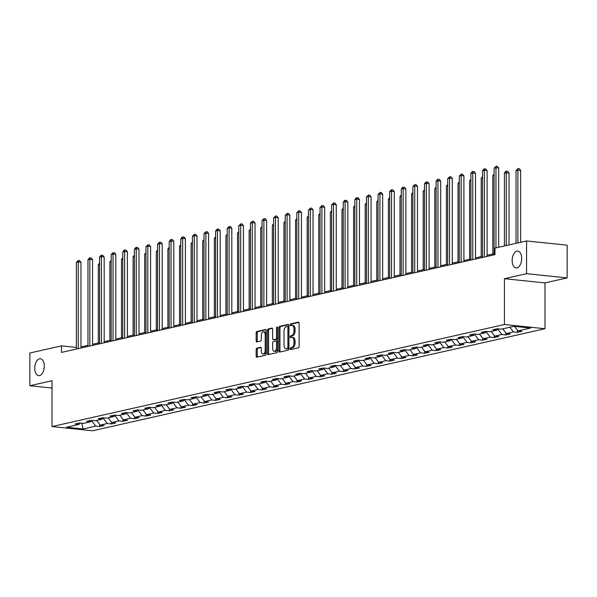 <?xml version="1.0" encoding="UTF-8"?>
<svg xmlns="http://www.w3.org/2000/svg" width="597" height="597" viewBox="0 0 597 597"><rect width="100%" height="100%" fill="white"/><g stroke="black" fill="none" stroke-linecap="round" stroke-linejoin="round"><path stroke-width="0.9" d="M290.12 348.805A0.91 0.507 -84.1 0 0 290.538 349.596A0.91 0.507 -84.1 0 0 290.627 349.588L298.388 347.835A1.298 0.724 -84.1 0 0 299.119 346.387L299.119 323.253A1.298 0.724 -84.1 0 0 298.522 322.126A1.298 0.724 -84.1 0 0 298.388 322.134L290.627 323.887A0.91 0.507 -84.1 0 0 290.12 324.902A0.91 0.507 -84.1 0 0 290.538 325.686A0.91 0.507 -84.1 0 0 290.627 325.686L291.635 325.455A4.164 2.306 -84.1 0 1 292.067 325.432A4.164 2.306 -84.1 0 1 293.97 329.044L293.97 330.969A4.164 2.306 -84.1 0 1 291.635 335.611L290.627 335.835A0.91 0.507 -84.1 0 0 290.12 336.85A0.91 0.507 -84.1 0 0 290.538 337.641A0.91 0.507 -84.1 0 0 290.627 337.633L291.635 337.409A4.164 2.306 -84.1 0 1 292.067 337.38A4.164 2.306 -84.1 0 1 293.97 340.991L293.97 342.924A4.164 2.306 -84.1 0 1 291.635 347.558L290.627 347.79A0.91 0.507 -84.1 0 0 290.12 348.805M292.067 337.38L293.157 337.499A4.164 2.306 -84.1 0 1 295.067 341.111L295.067 343.036A4.164 2.306 -84.1 0 1 292.731 347.678L291.724 347.902A0.91 0.507 -84.1 0 0 291.217 348.917A0.91 0.507 -84.1 0 0 291.321 349.432M298.896 322.38L291.724 323.999A0.91 0.507 -84.1 0 0 291.217 325.014A0.91 0.507 -84.1 0 0 291.321 325.529M292.067 325.432L293.157 325.544A4.164 2.306 -84.1 0 1 295.067 329.156L295.067 331.081A4.164 2.306 -84.1 0 1 292.731 335.723L291.724 335.947A0.91 0.507 -84.1 0 0 291.217 336.962A0.91 0.507 -84.1 0 0 291.321 337.477M44.282 366.118A8.477 4.701 -84.1 0 0 40.395 358.76A8.477 4.701 -84.1 0 0 34.76 368.267A8.477 4.701 -84.1 0 0 38.641 375.625A8.477 4.701 -84.1 0 0 44.282 366.118M521.674 258.434A8.477 4.701 -84.1 0 0 517.793 251.076A8.477 4.701 -84.1 0 0 512.159 260.583A8.477 4.701 -84.1 0 0 516.039 267.941A8.477 4.701 -84.1 0 0 521.674 258.434M256.882 348.141A1.298 0.724 -84.1 0 0 256.15 349.588L256.15 356.081A1.298 0.724 -84.1 0 0 256.747 357.207A1.298 0.724 -84.1 0 0 256.882 357.2L265.493 355.252A1.298 0.724 -84.1 0 0 266.225 353.805L266.225 330.671A1.298 0.724 -84.1 0 0 265.628 329.544A1.298 0.724 -84.1 0 0 265.493 329.551L256.882 331.499A1.298 0.724 -84.1 0 0 256.15 332.947L256.15 340.783A1.298 0.724 -84.1 0 0 256.747 341.917A1.298 0.724 -84.1 0 0 256.882 341.909L260.568 341.074A1.298 0.724 -84.1 0 0 261.299 339.626L261.299 335.738A3.478 1.933 -84.1 0 1 263.613 331.835A3.478 1.933 -84.1 0 1 265.202 334.857L265.202 350.088A3.478 1.933 -84.1 0 1 262.889 353.984A3.478 1.933 -84.1 0 1 261.299 350.969L261.299 348.424A1.298 0.724 -84.1 0 0 260.702 347.297A1.298 0.724 -84.1 0 0 260.568 347.305L256.882 348.141L257.979 348.252A1.298 0.724 -84.1 0 0 257.247 349.7L257.247 356.193A1.298 0.724 -84.1 0 0 257.471 357.066M52.014 380.737L29.85 385.737L29.85 353.006L61.461 345.872L61.461 352.424L494.973 254.643L494.973 248.091L526.584 240.964L526.584 273.695L504.42 278.695L504.42 324.514L52.014 426.556L52.014 380.737M278.859 350.954A1.298 0.724 -84.1 0 0 279.456 352.088A1.298 0.724 -84.1 0 0 279.59 352.073L288.202 350.133A1.298 0.724 -84.1 0 0 288.933 348.685L288.933 325.552A1.298 0.724 -84.1 0 0 288.336 324.425A1.298 0.724 -84.1 0 0 288.202 324.432L279.59 326.372A1.298 0.724 -84.1 0 0 278.859 327.828L278.859 350.954L279.956 351.073A1.298 0.724 -84.1 0 0 280.18 351.946M276.851 352.693L268.232 354.64A1.298 0.724 -84.1 0 1 268.098 354.648A1.298 0.724 -84.1 0 1 267.501 353.521L267.501 330.387A1.298 0.724 -84.1 0 1 268.232 328.94L271.919 328.104A1.298 0.724 -84.1 0 1 272.053 328.096A1.298 0.724 -84.1 0 1 272.65 329.223L272.65 338.603A1.298 0.724 -84.1 0 0 273.247 339.738A1.298 0.724 -84.1 0 0 273.381 339.723L275.829 339.178A1.298 0.724 -84.1 0 0 276.56 337.723L276.56 327.954A0.91 0.507 -84.1 0 1 277.165 326.94A0.91 0.507 -84.1 0 1 277.583 327.731L277.583 351.245A1.298 0.724 -84.1 0 1 276.851 352.693M504.42 324.514L544.986 328.731L92.58 430.773L52.014 426.556M99.729 424.519L99.729 426.542L104.191 425.534L100.192 425.116L107.333 423.504L111.333 423.922L115.796 422.915L111.796 422.504L118.937 420.892L122.937 421.303L127.4 420.303L123.4 419.885L130.542 418.273L134.541 418.691L139.004 417.684L135.004 417.266L142.146 415.654L146.146 416.072L150.608 415.064L146.608 414.646L153.75 413.042L157.75 413.452L162.212 412.445L158.212 412.034L165.354 410.423L169.354 410.833L173.817 409.833L169.817 409.415L176.958 407.803L180.958 408.221L185.421 407.214L181.421 406.796L188.562 405.184L192.562 405.602L197.025 404.594L193.025 404.176L200.167 402.572L204.167 402.982L208.629 401.975L204.629 401.565L211.771 399.953L215.771 400.371L220.233 399.363L216.233 398.945L223.375 397.333L227.375 397.751L231.837 396.744L227.838 396.326L234.979 394.714L238.979 395.132L243.442 394.124L239.442 393.714L246.583 392.102L250.583 392.513L255.046 391.505L251.046 391.095L258.188 389.483L262.187 389.901L266.65 388.893L262.65 388.475L269.792 386.863L273.792 387.281L278.254 386.274L274.254 385.856L281.396 384.244L285.396 384.662L289.858 383.655L285.859 383.244L293 381.632L297 382.043L301.463 381.043L297.463 380.625L304.597 379.013L308.604 379.431L313.067 378.423L309.067 378.005L316.201 376.394L320.208 376.811L324.671 375.804L320.671 375.386L327.805 373.782L331.813 374.192L336.275 373.185L332.268 372.774L339.409 371.162L343.417 371.58L347.879 370.573L343.872 370.155L351.014 368.543L355.021 368.961L359.484 367.953L355.476 367.536L362.618 365.924L366.625 366.342L371.088 365.334L367.08 364.916L374.222 363.312L378.222 363.722L382.692 362.715L378.685 362.304L385.826 360.692L389.826 361.11L394.289 360.103L390.289 359.685L397.43 358.073L401.43 358.491L405.893 357.484L401.893 357.066L409.035 355.454L413.034 355.872L417.497 354.864L413.497 354.454L420.639 352.842L424.639 353.252L429.101 352.245L425.101 351.834L432.243 350.223L436.243 350.64L440.705 349.633L436.706 349.215L443.847 347.603L447.847 348.021L452.31 347.014L448.31 346.596L455.451 344.991L459.451 345.402L463.914 344.394L459.914 343.984L467.055 342.372L471.055 342.782L475.518 341.782L471.518 341.365L478.66 339.753L482.66 340.171L487.122 339.163L483.122 338.745L490.264 337.133L494.264 337.551L498.726 336.544L494.726 336.126L501.868 334.521L505.868 334.932L510.331 333.924L506.331 333.514L513.472 331.902L517.472 332.32L521.935 331.313L517.935 330.895L530.576 328.044L513.913 326.313L501.271 329.163L497.271 328.746L492.809 329.753L496.808 330.171L498.04 328.828M99.729 426.542L95.729 426.124L83.087 428.974L66.424 427.251L79.065 424.392L75.065 423.982L79.528 422.974L83.528 423.385L90.669 421.781L86.669 421.363L91.132 420.355L95.132 420.773L102.274 419.161L98.274 418.743L102.736 417.736L106.736 418.154L113.878 416.542L109.878 416.124L114.34 415.124L118.34 415.534L125.482 413.922L121.482 413.512L125.945 412.505L129.945 412.923L137.086 411.311L133.086 410.893L137.549 409.885L141.549 410.303L148.69 408.691L144.69 408.273L149.153 407.266L153.153 407.684L160.294 406.072L156.295 405.661L160.757 404.654L164.757 405.064L171.899 403.453L167.899 403.042L172.361 402.035L176.361 402.453L183.503 400.841L179.503 400.423L183.966 399.415L187.965 399.833L195.107 398.221L191.107 397.803L195.57 396.796L199.57 397.214L206.711 395.602L202.711 395.192L207.174 394.184L211.174 394.595L218.315 392.99L214.308 392.572L218.778 391.565L222.778 391.983L229.92 390.371L225.912 389.953L230.375 388.946L234.382 389.363L241.524 387.752L237.516 387.334L241.979 386.334L245.986 386.744L253.128 385.132L249.121 384.722L253.583 383.714L257.591 384.125L264.732 382.52L260.725 382.102L265.187 381.095L269.195 381.513L276.329 379.901L272.329 379.483L276.792 378.476L280.799 378.894L287.933 377.282L283.933 376.864L288.396 375.864L292.403 376.274L299.537 374.662L295.537 374.252L300 373.244L304 373.662L311.141 372.05L307.142 371.632L311.604 370.625L315.604 371.043L322.746 369.431L318.746 369.013L323.208 368.006L327.208 368.424L334.35 366.812L330.35 366.401L334.813 365.394L338.812 365.804L345.954 364.2L341.954 363.782L346.417 362.775L350.417 363.192L357.558 361.581L353.558 361.163L358.021 360.155L362.021 360.573L369.162 358.961L365.163 358.543L369.625 357.536L373.625 357.954L380.767 356.342L376.767 355.931L381.229 354.924L385.229 355.334L392.371 353.73L388.371 353.312L392.833 352.305L396.833 352.723L403.975 351.111L399.975 350.693L404.438 349.685L408.438 350.103L415.579 348.491L411.579 348.073L416.042 347.073L420.042 347.484L427.183 345.872L423.183 345.462L427.646 344.454L431.646 344.865L438.788 343.26L434.788 342.842L439.25 341.835L443.25 342.253L450.392 340.641L446.392 340.223L450.854 339.215L454.854 339.633L461.996 338.021L457.996 337.611L462.459 336.604L466.458 337.014L473.6 335.402L469.6 334.992L474.063 333.984L478.063 334.402L485.204 332.79L481.204 332.372L485.667 331.365L489.667 331.783L496.808 330.171M96.587 420.445L100.192 425.116M103.206 418.146L107.333 423.504M90.669 421.781L91.901 420.437M108.191 417.825L111.796 422.504M114.811 415.527L118.937 420.892M102.274 419.161L103.505 417.818M119.796 415.206L123.4 419.885M126.415 412.915L130.542 418.273M113.878 416.542L115.109 415.199M131.4 412.587L135.004 417.266M138.019 410.296L142.146 415.654M125.482 413.922L126.713 412.587M143.004 409.975L146.608 414.646M149.616 407.676L153.75 413.042M137.086 411.311L138.317 409.967M154.608 407.355L158.212 412.034M161.22 405.057L165.354 410.423M148.69 408.691L149.922 407.348M166.212 404.736L169.817 409.415M172.824 402.445L176.958 407.803M160.294 406.072L161.526 404.729M177.816 402.124L181.421 406.796M184.428 399.826L188.562 405.184M171.899 403.453L173.13 402.117M189.421 399.505L193.025 404.176M196.032 397.206L200.167 402.572M183.503 400.841L184.734 399.497M201.025 396.886L204.629 401.565M207.637 394.587L211.771 399.953M195.107 398.221L196.338 396.878M212.629 394.266L216.233 398.945M219.241 391.975L223.375 397.333M206.711 395.602L207.943 394.259M224.233 391.654L227.838 396.326M230.845 389.356L234.979 394.714M218.315 392.99L219.547 391.647M235.837 389.035L239.442 393.714M242.449 386.737L246.583 392.102M229.92 390.371L231.151 389.028M247.442 386.416L251.046 391.095M254.053 384.125L258.188 389.483M241.524 387.752L242.755 386.408M259.046 383.796L262.65 388.475M265.658 381.505L269.792 386.863M253.128 385.132L254.359 383.789M270.65 381.185L274.254 385.856M277.262 378.886L281.396 384.244M264.732 382.52L265.956 381.177M282.254 378.565L285.859 383.244M288.866 376.267L293 381.632M276.329 379.901L277.56 378.558M293.858 375.946L297.463 380.625M300.47 373.655L304.597 379.013M287.933 377.282L289.164 375.938M305.463 373.326L309.067 378.005M312.074 371.035L316.201 376.394M299.537 374.662L300.769 373.326M317.067 370.715L320.671 375.386M323.678 368.416L327.805 373.782M311.141 372.05L312.373 370.707M328.671 368.095L332.268 372.774M335.283 365.797L339.409 371.162M322.746 369.431L323.977 368.088M340.275 365.476L343.872 370.155M346.887 363.185L351.014 368.543M334.35 366.812L335.581 365.468M351.879 362.864L355.476 367.536M358.491 360.566L362.618 365.924M345.954 364.2L347.185 362.857M363.483 360.245L367.08 364.916M370.095 357.946L374.222 363.312M357.558 361.581L358.79 360.237M375.088 357.625L378.685 362.304M381.699 355.327L385.826 360.692M369.162 358.961L370.394 357.618M386.692 355.006L390.289 359.685M393.304 352.715L397.43 358.073M380.767 356.342L381.998 354.999M398.289 352.394L401.893 357.066M404.908 350.096L409.035 355.454M392.371 353.73L393.602 352.387M409.893 349.775L413.497 354.454M416.512 347.476L420.639 352.842M403.975 351.111L405.206 349.767M421.497 347.155L425.101 351.834M428.116 344.865L432.243 350.223M415.579 348.491L416.81 347.148M433.101 344.536L436.706 349.215M439.72 342.245L443.847 347.603M427.183 345.872L428.415 344.536M444.705 341.924L448.31 346.596M451.325 339.626L455.451 344.991M438.788 343.26L440.019 341.917M456.309 339.305L459.914 343.984M462.921 337.007L467.055 342.372M450.392 340.641L451.623 339.297M467.914 336.686L471.518 341.365M474.525 334.395L478.66 339.753M461.996 338.021L463.227 336.678M479.518 334.074L483.122 338.745M486.13 331.775L490.264 337.133M473.6 335.402L474.831 334.066M491.122 331.454L494.726 336.126M497.734 329.156L501.868 334.521M485.204 332.79L486.436 331.447M502.726 328.835L506.331 333.514M509.868 327.223L513.472 331.902M514.442 326.365L517.935 330.895M504.42 278.695L544.986 282.903L567.15 277.903L526.584 273.695M567.15 277.903L567.15 245.173L526.584 240.964M29.85 385.737L52.014 388.035M544.986 282.903L544.986 328.731M76.364 347.424L61.461 345.872M494.107 253.71L487.107 255.285M482.503 256.322L475.503 257.904M470.899 258.941L463.899 260.523M459.294 261.561L452.295 263.135M447.69 264.173L440.69 265.755M436.086 266.792L429.086 268.374M424.482 269.411L417.482 270.993M412.878 272.031L405.878 273.605M401.274 274.642L394.274 276.224M389.669 277.262L382.67 278.844M378.065 279.881L371.065 281.463M366.461 282.5L359.461 284.075M354.857 285.112L347.857 286.694M343.253 287.732L336.253 289.314M331.656 290.351L324.649 291.926M320.052 292.963L313.044 294.545M308.448 295.582L301.44 297.164M296.843 298.202L289.836 299.784M285.239 300.821L278.232 302.395M273.635 303.433L266.628 305.015M262.031 306.052L255.023 307.634M250.427 308.671L243.419 310.253M238.822 311.291L231.815 312.865M227.218 313.903L220.211 315.485M215.614 316.522L208.607 318.104M204.01 319.141L197.003 320.723M192.406 321.761L185.398 323.335M180.801 324.372L173.802 325.955M169.197 326.992L162.197 328.574M157.593 329.611L150.593 331.186M145.989 332.223L138.989 333.805M134.385 334.842L127.385 336.424M122.781 337.462L115.781 339.044M111.176 340.081L104.176 341.656M99.572 342.693L92.572 344.275M87.968 345.312L80.968 346.894M81.804 423.206L83.087 428.974M91.602 420.766L95.729 426.124M79.065 424.392L80.296 423.049M517.472 330.298L517.472 332.32M505.868 332.91L505.868 334.932M494.264 335.529L494.264 337.551M482.66 338.148L482.66 340.171M471.055 340.768L471.055 342.782M459.451 343.379L459.451 345.402M447.847 345.999L447.847 348.021M436.243 348.618L436.243 350.64M424.639 351.237L424.639 353.252M413.034 353.849L413.034 355.872M401.43 356.469L401.43 358.491M389.826 359.088L389.826 361.11M378.222 361.7L378.222 363.722M366.625 364.319L366.625 366.342M355.021 366.939L355.021 368.961M343.417 369.558L343.417 371.58M331.813 372.17L331.813 374.192M320.208 374.789L320.208 376.811M308.604 377.408L308.604 379.431M297 380.028L297 382.043M285.396 382.64L285.396 384.662M273.792 385.259L273.792 387.281M262.187 387.878L262.187 389.901M250.583 390.498L250.583 392.513M238.979 393.11L238.979 395.132M227.375 395.729L227.375 397.751M215.771 398.348L215.771 400.371M204.167 400.96L204.167 402.982M192.562 403.579L192.562 405.602M180.958 406.199L180.958 408.221M169.354 408.818L169.354 410.833M157.75 411.43L157.75 413.452M146.146 414.049L146.146 416.072M134.541 416.669L134.541 418.691M122.937 419.288L122.937 421.303M111.333 421.9L111.333 423.922M288.709 324.678L280.687 326.492A1.298 0.724 -84.1 0 0 279.956 327.94L279.956 351.073M287.403 348.514A0.91 0.507 -84.1 0 0 287.911 347.499L287.911 327.193A0.91 0.507 -84.1 0 0 287.493 326.41A0.91 0.507 -84.1 0 0 287.403 326.41L286.344 326.649A4.164 2.306 -84.1 0 0 284.008 331.29L284.008 345.17A4.164 2.306 -84.1 0 0 285.911 348.782A4.164 2.306 -84.1 0 0 286.344 348.752L288.493 348.633A0.91 0.507 -84.1 0 0 288.933 348.096M288.933 326.857A0.91 0.507 -84.1 0 0 288.59 326.522A0.91 0.507 -84.1 0 0 288.493 326.529L287.582 326.432M285.911 348.782L287.008 348.894A4.164 2.306 -84.1 0 0 287.441 348.872L286.344 348.752M288.493 348.633L287.441 348.872M272.426 328.35L269.329 329.051A1.298 0.724 -84.1 0 0 268.598 330.499L268.598 353.633A1.298 0.724 -84.1 0 0 268.822 354.506M274.217 339.812A1.298 0.724 -84.1 0 0 274.344 339.85A1.298 0.724 -84.1 0 0 274.478 339.842L276.926 339.29A1.298 0.724 -84.1 0 0 277.583 338.417M272.65 348.342A3.478 1.933 -84.1 0 0 274.247 351.357A3.478 1.933 -84.1 0 0 276.56 347.461L276.56 342.096A1.298 0.724 -84.1 0 0 275.963 340.969A1.298 0.724 -84.1 0 0 275.829 340.977L273.381 341.529A1.298 0.724 -84.1 0 0 272.65 342.976L272.65 348.342M274.247 351.357L275.344 351.476A3.478 1.933 -84.1 0 0 277.583 348.529M277.583 341.663A1.298 0.724 -84.1 0 0 277.06 341.081A1.298 0.724 -84.1 0 0 276.926 341.088L276.09 340.999M261.076 347.551L257.979 348.252M262.889 353.984L263.986 354.096A3.478 1.933 -84.1 0 0 266.225 351.155M266.225 334.051A3.478 1.933 -84.1 0 0 264.71 331.947L263.613 331.835M266.001 329.798L257.979 331.611A1.298 0.724 -84.1 0 0 257.247 333.059L257.247 340.902A1.298 0.724 -84.1 0 0 257.471 341.775M520.636 242.307L520.636 170.279L516.032 170.414L516.032 243.345M517.89 242.927L517.89 169.996L518.159 168.503L519.256 168.615L520.636 170.279M516.032 170.414L518.159 168.503M498.704 247.255L498.704 168.003L495.965 167.72L495.965 247.867M494.107 168.138L496.234 166.227L495.965 167.72L494.107 168.138L494.107 254.837M496.234 166.227L497.331 166.339L498.704 168.003M509.032 244.927L509.032 172.899L504.428 173.033L504.428 245.964M506.286 245.539L506.286 172.615L506.554 171.123L507.651 171.235L509.032 172.899M504.428 173.033L505.808 171.287L506.554 171.123M494.107 175.361L492.823 175.652L492.823 253.994M492.823 175.652L494.107 174.033M487.107 256.419L487.107 170.623L484.361 170.339L484.361 257.031M482.503 170.757L483.883 169.011L484.63 168.847L484.361 170.339L482.503 170.757L482.503 257.456M484.63 168.847L485.727 168.958L487.107 170.623M475.503 259.031L475.503 173.234L472.757 172.951L472.757 259.65M470.899 173.376L472.279 171.63L473.025 171.466L472.757 172.951L470.899 173.376L470.899 260.068M473.025 171.466L474.122 171.578L475.503 173.234M482.503 177.981L481.219 178.264L481.219 256.613M481.219 178.264L482.503 176.652M470.899 180.593L469.615 180.884L469.615 259.232M469.615 180.884L470.899 179.264M459.294 183.212L458.011 183.503L458.011 261.844M458.011 183.503L459.294 181.884M463.899 261.65L463.899 175.854L461.153 175.57L461.153 262.27M459.294 175.988L461.421 174.078L461.153 175.57L459.294 175.988L459.294 262.687M461.421 174.078L462.518 174.197L463.899 175.854M452.295 264.27L452.295 178.473L449.548 178.19L449.548 264.889M447.69 178.607L449.817 176.697L449.548 178.19L447.69 178.607L447.69 265.307M449.817 176.697L450.914 176.809L452.295 178.473M440.69 266.881L440.69 181.092L437.944 180.809L437.944 267.501M436.086 181.227L437.467 179.481L438.213 179.316L437.944 180.809L436.086 181.227L436.086 267.926M438.213 179.316L439.31 179.428L440.69 181.092M447.69 185.831L446.407 186.122L446.407 264.464M446.407 186.122L447.69 184.503M429.086 269.501L429.086 183.704L426.34 183.421L426.34 270.12M424.482 183.839L425.862 182.1L426.609 181.936L426.34 183.421L424.482 183.839L424.482 270.538M426.609 181.936L427.706 182.048L429.086 183.704M436.086 188.451L434.803 188.734L434.803 267.083M434.803 188.734L436.086 187.115M417.482 272.12L417.482 186.324L414.736 186.04L414.736 272.739M412.878 186.458L415.005 184.548L414.736 186.04L412.878 186.458L412.878 273.157M415.005 184.548L416.102 184.66L417.482 186.324M424.482 191.062L423.198 191.353L423.198 269.702M423.198 191.353L424.482 189.734M405.878 274.739L405.878 188.943L403.132 188.659L403.132 275.359M401.274 189.077L402.654 187.331L403.4 187.167L403.132 188.659L401.274 189.077L401.274 275.777M403.4 187.167L404.497 187.279L405.878 188.943M412.878 193.682L411.602 193.973L411.602 272.314M411.602 193.973L412.878 192.353M394.274 277.351L394.274 191.562L391.535 191.271L391.535 277.971M389.669 191.697L391.05 189.95L391.796 189.786L391.535 191.271L389.669 191.697L389.669 278.389M391.796 189.786L392.893 189.898L394.274 191.562M401.274 196.301L399.997 196.592L399.997 274.933M399.997 196.592L401.274 194.973M382.67 279.971L382.67 194.174L379.931 193.891L379.931 280.59M378.065 194.309L380.192 192.398L379.931 193.891L378.065 194.309L378.065 281.008M380.192 192.398L381.289 192.518L382.67 194.174M389.669 198.92L388.393 199.204L388.393 277.553M388.393 199.204L389.669 197.585M371.065 282.59L371.065 196.794L368.327 196.51L368.327 283.209M366.461 196.928L368.588 195.018L368.327 196.51L366.461 196.928L366.461 283.627M368.588 195.018L369.685 195.129L371.065 196.794M378.065 201.532L376.789 201.823L376.789 280.172M376.789 201.823L378.065 200.204M359.461 285.209L359.461 199.413L356.722 199.129L356.722 285.821M354.857 199.547L356.237 197.801L356.984 197.637L356.722 199.129L354.857 199.547L354.857 286.247M356.984 197.637L358.081 197.749L359.461 199.413M366.461 204.152L365.185 204.443L365.185 282.784M365.185 204.443L366.461 202.823M347.857 287.821L347.857 202.032L345.118 201.741L345.118 288.441M343.253 202.167L344.633 200.42L345.379 200.256L345.118 201.741L343.253 202.167L343.253 288.858M345.379 200.256L346.476 200.368L347.857 202.032M354.857 206.771L353.581 207.055L353.581 285.403M353.581 207.055L354.857 205.443M336.253 290.44L336.253 204.644L333.514 204.361L333.514 291.06M331.656 204.778L333.775 202.868L333.514 204.361L331.656 204.778L331.656 291.478M333.775 202.868L334.872 202.987L336.253 204.644M343.253 209.383L341.977 209.674L341.977 288.023M341.977 209.674L343.253 208.054M324.649 293.06L324.649 207.263L321.91 206.98L321.91 293.679M320.052 207.398L322.171 205.487L321.91 206.98L320.052 207.398L320.052 294.097M322.171 205.487L323.268 205.599L324.649 207.263M331.656 212.002L330.372 212.293L330.372 290.642M330.372 212.293L331.656 210.674M313.044 295.679L313.044 209.883L310.306 209.599L310.306 296.291M308.448 210.017L310.567 208.107L310.306 209.599L308.448 210.017L308.448 296.716M310.567 208.107L311.664 208.219L313.044 209.883M320.052 214.621L318.768 214.913L318.768 293.254M318.768 214.913L320.052 213.293M301.44 298.291L301.44 212.495L298.701 212.211L298.701 298.91M296.843 212.636L298.963 210.726L298.701 212.211L296.843 212.636L296.843 299.328M298.963 210.726L300.06 210.838L301.44 212.495M308.448 217.241L307.164 217.524L307.164 295.873M307.164 217.524L308.448 215.913M289.836 300.91L289.836 215.114L287.097 214.83L287.097 301.53M285.239 215.248L287.358 213.338L287.097 214.83L285.239 215.248L285.239 301.948M287.358 213.338L288.455 213.457L289.836 215.114M296.843 219.853L295.56 220.144L295.56 298.493M295.56 220.144L296.843 218.524M278.232 303.53L278.232 217.733L275.493 217.45L275.493 304.149M273.635 217.868L275.754 215.957L275.493 217.45L273.635 217.868L273.635 304.567M275.754 215.957L276.851 216.069L278.232 217.733M285.239 222.472L283.956 222.763L283.956 301.104M283.956 222.763L285.239 221.144M266.628 306.142L266.628 220.353L263.889 220.069L263.889 306.761M262.031 220.487L264.15 218.577L263.889 220.069L262.031 220.487L262.031 307.186M264.15 218.577L265.247 218.689L266.628 220.353M273.635 225.091L272.351 225.382L272.351 303.724M272.351 225.382L273.635 223.763M255.023 308.761L255.023 222.965L252.285 222.681L252.285 309.38M250.427 223.099L252.546 221.188L252.285 222.681L250.427 223.099L250.427 309.798M252.546 221.188L253.643 221.308L255.023 222.965M262.031 227.711L260.747 227.994L260.747 306.343M260.747 227.994L262.031 226.375M243.419 311.38L243.419 225.584L240.681 225.3L240.681 312M238.822 225.718L240.942 223.808L240.681 225.3L238.822 225.718L238.822 312.418M240.942 223.808L242.039 223.92L243.419 225.584M250.427 230.323L249.143 230.614L249.143 308.962M249.143 230.614L250.427 228.994M231.815 314L231.815 228.203L229.076 227.92L229.076 314.612M227.218 228.338L229.338 226.427L229.076 227.92L227.218 228.338L227.218 315.037M229.338 226.427L230.435 226.539L231.815 228.203M238.822 232.942L237.539 233.233L237.539 311.574M237.539 233.233L238.822 231.614M220.211 316.611L220.211 230.823L217.472 230.532L217.472 317.231M215.614 230.957L216.995 229.211L217.741 229.047L217.472 230.532L215.614 230.957L215.614 317.649M217.741 229.047L218.83 229.158L220.211 230.823M227.218 235.561L225.935 235.845L225.935 314.194M225.935 235.845L227.218 234.233M208.607 319.231L208.607 233.434L205.868 233.151L205.868 319.85M204.01 233.569L206.137 231.658L205.868 233.151L204.01 233.569L204.01 320.268M206.137 231.658L207.226 231.778L208.607 233.434M215.614 238.173L214.33 238.464L214.33 316.813M214.33 238.464L215.614 236.845M197.003 321.85L197.003 236.054L194.264 235.77L194.264 322.47M192.406 236.188L194.532 234.278L194.264 235.77L192.406 236.188L192.406 322.887M194.532 234.278L195.629 234.39L197.003 236.054M204.01 240.792L202.726 241.084L202.726 319.432M202.726 241.084L204.01 239.464M185.398 324.469L185.398 238.673L182.66 238.39L182.66 325.081M180.801 238.807L182.182 237.061L182.928 236.897L182.66 238.39L180.801 238.807L180.801 325.507M182.928 236.897L184.025 237.009L185.398 238.673M192.406 243.412L191.122 243.703L191.122 322.044M191.122 243.703L192.406 242.083M173.802 327.081L173.802 241.292L171.055 241.001L171.055 327.701M169.197 241.427L170.578 239.681L171.324 239.516L171.055 241.001L169.197 241.427L169.197 328.119M171.324 239.516L172.421 239.628L173.802 241.292M180.801 246.031L179.518 246.315L179.518 324.664M179.518 246.315L180.801 244.703M162.197 329.701L162.197 243.904L159.451 243.621L159.451 330.32M157.593 244.039L159.72 242.128L159.451 243.621L157.593 244.039L157.593 330.738M159.72 242.128L160.817 242.248L162.197 243.904M169.197 248.643L167.914 248.934L167.914 327.283M167.914 248.934L169.197 247.315M150.593 332.32L150.593 246.524L147.847 246.24L147.847 332.939M145.989 246.658L148.116 244.748L147.847 246.24L145.989 246.658L145.989 333.357M148.116 244.748L149.213 244.86L150.593 246.524M157.593 251.262L156.31 251.553L156.31 329.895M156.31 251.553L157.593 249.934M138.989 334.939L138.989 249.143L136.243 248.859L136.243 335.551M134.385 249.277L135.765 247.531L136.512 247.367L136.243 248.859L134.385 249.277L134.385 335.977M136.512 247.367L137.608 247.479L138.989 249.143M145.989 253.882L144.705 254.173L144.705 332.514M144.705 254.173L145.989 252.553M127.385 337.551L127.385 251.755L124.639 251.471L124.639 338.171M122.781 251.897L124.161 250.15L124.907 249.986L124.639 251.471L122.781 251.897L122.781 338.589M124.907 249.986L126.004 250.098L127.385 251.755M134.385 256.501L133.101 256.785L133.101 335.133M133.101 256.785L134.385 255.173M115.781 340.171L115.781 254.374L113.034 254.091L113.034 340.79M111.176 254.509L113.303 252.598L113.034 254.091L111.176 254.509L111.176 341.208M113.303 252.598L114.4 252.718L115.781 254.374M122.781 259.113L121.497 259.404L121.497 337.753M121.497 259.404L122.781 257.785M104.176 342.79L104.176 256.994L101.43 256.71L101.43 343.409M99.572 257.128L100.953 255.382L101.699 255.218L101.43 256.71L99.572 257.128L99.572 343.827M101.699 255.218L102.796 255.329L104.176 256.994M111.176 261.732L109.893 262.023L109.893 340.365M109.893 262.023L111.176 260.404M92.572 345.402L92.572 259.613L89.834 259.329L89.834 346.021M87.968 259.747L89.349 258.001L90.095 257.837L89.834 259.329L87.968 259.747L87.968 346.439M90.095 257.837L91.192 257.949L92.572 259.613M99.572 264.352L98.296 264.643L98.296 342.984M98.296 264.643L99.572 263.023M80.968 348.021L80.968 262.225L78.229 261.941L78.229 348.641M76.364 262.359L78.491 260.449L78.229 261.941L76.364 262.359L76.364 349.058M78.491 260.449L79.588 260.568L80.968 262.225M292.731 347.678L291.635 347.558M295.067 343.036L293.97 342.924M295.067 341.111L293.97 340.991M291.724 335.947L290.627 335.835M292.731 335.723L291.635 335.611M295.067 331.081L293.97 330.969M295.067 329.156L293.97 329.044M291.724 323.999L290.627 323.887M291.724 347.902L290.627 347.79M279.956 327.94L278.859 327.828M280.687 326.492L279.59 326.372M288.933 347.611L287.911 347.499M288.933 327.305L287.911 327.193M268.598 353.633L267.501 353.521M268.598 330.499L267.501 330.387M269.329 329.051L268.232 328.94M274.478 339.842L273.381 339.723M276.926 339.29L275.829 339.178M277.583 337.827L276.56 337.723M277.583 328.066L276.56 327.954M277.583 347.566L276.56 347.461M277.583 342.2L276.56 342.096M266.225 350.193L265.202 350.088M266.225 334.962L265.202 334.857M257.247 340.902L256.15 340.783M257.247 333.059L256.15 332.947M257.979 331.611L256.882 331.499M257.247 356.193L256.15 356.081M257.247 349.7L256.15 349.588M288.59 326.522L287.493 326.41M274.344 339.85L273.247 339.738M277.06 341.081L275.963 340.969"/></g></svg>
